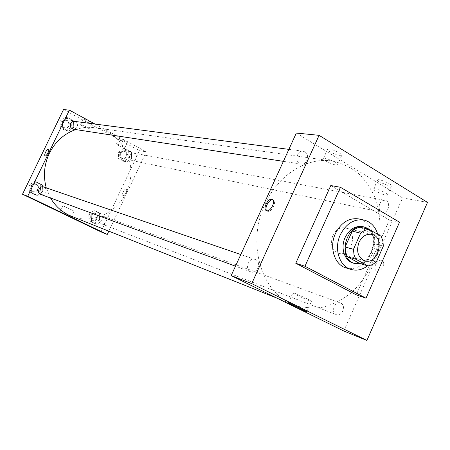 <?xml version="1.0" encoding="UTF-8"?>
<svg xmlns="http://www.w3.org/2000/svg" width="450" height="450" viewBox="0 0 450 450"><rect width="100%" height="100%" fill="white"/><g stroke="black" fill="none" stroke-linecap="round" stroke-linejoin="round"><path stroke-width="0.34" stroke-dasharray="2.25 1.69" d="M332.82 235.491C335.858 229.629 340.014 227.115 345.291 227.947C358.762 230.636 351.608 257.625 338.574 253.282C331.903 250.144 329.985 244.215 332.82 235.491M360.501 227.301L372.594 234.214L381.184 236.301M372.594 234.214L374.271 238.764L374.754 243.866L383.349 246.077M359.629 263.447L363.892 262.192L367.819 259.532L374.754 243.866M360.714 263.767C374.231 261.726 380.351 237.628 369.399 229.545M362.756 226.665L365.968 227.936C381.69 235.89 369.658 268.881 353.109 263.053M367.819 259.532L376.341 261.951M377.764 234.338C380.402 246.943 377.038 257.434 367.673 265.809M359.089 218.947C369.956 221.304 376.301 235.496 372.684 248.771C369.248 262.091 356.704 271.277 346.095 267.936M330.795 185.529L389.374 220.016L356.282 294.846M389.374 220.016L399.51 222.204M255.791 259.723C261.945 262.496 257.057 274.489 250.836 271.851C244.142 269.736 248.659 256.877 255.184 259.464L255.791 259.723M304.881 151.852C310.146 154.643 306.951 165.291 301.207 164.081C294.396 163.373 296.381 150.03 303.131 151.239L304.881 151.852M296.331 133.043L402.587 197.921L343.783 331.003M379.704 203.867C381.009 201.285 382.809 200.121 385.11 200.374C391.269 201.246 388.676 213.902 382.652 212.366C379.344 211.016 378.366 208.181 379.704 203.867M340.976 303.21C346.511 305.685 341.848 317.132 336.302 314.662C330.356 312.694 334.777 300.577 340.543 303.019L340.976 303.21M264.994 204.3C278.083 174.926 306.821 157.011 331.892 160.987C341.657 163.052 350.522 167.192 358.493 173.413C365.726 180.664 371.458 189.321 375.683 199.384C380.818 215.156 381.353 232.824 377.297 249.992C372.116 267.266 363.285 281.649 350.814 293.152C342.157 299.801 332.887 304.481 323.01 307.192C313.009 308.649 303.255 307.851 293.754 304.802C261.551 293.428 246.189 243.309 264.994 204.3M389.678 186.126L391.354 186.143C394.189 185.333 379.828 178.644 377.736 179.797C377.094 180.157 377.758 180.956 379.733 182.194L389.678 186.126M329.079 148.956L327.684 149.023C327.015 149.462 327.803 150.379 330.036 151.785C335.166 154.609 339.024 155.908 341.612 155.694C343.997 154.974 333.574 149.361 329.079 148.956M427.5 202.399L402.587 197.921M375.744 191.154C373.759 189.928 373.084 189.152 373.719 188.82C375.767 187.763 390.144 194.456 387.349 195.171C384.677 195.232 380.807 193.894 375.744 191.154M325.851 161.038C323.606 159.643 322.813 158.749 323.466 158.344C325.519 157.134 340.223 164.171 337.41 165.015C334.851 165.167 330.998 163.839 325.851 161.038M376.903 270.979C381.347 272.616 386.392 262.153 381.966 260.483C377.606 258.204 371.964 269.044 376.571 270.849L376.566 270.849C371.959 269.044 377.606 258.204 381.966 260.483C386.387 262.153 381.347 272.616 376.903 270.973M309.566 300.78L311.394 301.382C314.404 302.062 294.919 292.944 292.956 292.759C290.61 292.236 304.009 298.704 309.566 300.78M266.771 210.724L267.373 211.146C271.198 213.171 277.335 201.409 273.201 199.969L272.818 199.851M75.673 129.566C81.996 127.44 88.363 126.816 94.787 127.699C119.858 131.079 136.294 158.974 129.319 184.23C122.861 209.621 94.759 225.703 71.308 216.214M50.552 198.017L46.266 187.864M41.017 194.501C43.093 195.064 44.702 194.372 45.838 192.426C46.682 190.153 46.119 188.398 44.156 187.172L43.74 186.998M129.87 155.194C130.748 153.591 132.013 152.893 133.684 153.096C138.161 153.759 136.614 161.696 132.216 160.599C129.797 159.683 129.015 157.882 129.87 155.194M74.481 121.359L75.712 121.759C78.817 125.539 78.058 128.031 73.429 129.223M104.58 216.771C108.591 218.52 105.536 225.596 101.526 223.836C99.506 222.761 98.91 221.046 99.737 218.694C100.823 216.81 102.33 216.124 104.265 216.636L104.58 216.771M95.001 124.043L146.301 151.869L139.477 150.643L63.517 109.552M108.81 231.148L146.301 151.869M126.889 142.599L127.266 142.594C128.199 142.256 119.554 138.009 119.047 138.561L121.371 140.287L126.889 142.599M83.593 119.143L85.837 121.056C88.886 122.631 90.849 123.396 91.716 123.351C92.559 123.052 85.247 119.261 83.593 119.143M42.812 191.666L37.344 195.547L31.489 192.724L31.123 185.979L36.63 182.098L42.458 184.961L42.812 191.666L42.458 184.961L36.63 182.098L31.123 185.979L31.489 192.724L37.344 195.547L42.812 191.666L40.607 190.879L40.252 184.213L34.459 181.367L28.986 185.22L29.351 191.919L35.173 194.732L40.607 190.879M102.139 220.551L96.992 224.364L91.536 221.726L91.249 215.246L96.429 211.438L101.863 214.104L102.139 220.551L101.863 214.104L96.429 211.438L91.249 215.246L91.536 221.726L96.992 224.364L102.139 220.551L99.624 219.6L99.349 213.199L93.938 210.544L88.785 214.329L89.078 220.764L94.506 223.391L99.624 219.6M131.625 158.366L126.579 162.023L121.252 159.199L120.999 152.696L126.079 149.051L131.377 151.903L131.625 158.366L131.377 151.903L126.079 149.051L120.999 152.696L121.252 159.199L126.579 162.023L131.625 158.366L128.936 157.826L128.694 151.403L123.413 148.567L118.361 152.19L118.62 158.648L123.919 161.454L128.936 157.826M100.991 231.885L139.477 150.643M62.37 121.41L67.764 117.703L73.446 120.763L73.761 127.491L68.406 131.203L62.696 128.177L62.37 121.41L62.696 128.177L68.406 131.203L73.761 127.491L73.446 120.763L67.764 117.703L62.37 121.41L60.036 121.095L60.362 127.817L66.043 130.821L71.37 127.136L71.049 120.448L65.396 117.416L60.036 121.095M118.772 145.738L116.438 144.034C116.927 143.522 125.584 147.757 124.667 148.061C123.767 148.067 121.804 147.291 118.772 145.738M83.166 126.608L80.601 124.751C81.073 124.2 89.938 128.593 89.032 128.925C88.177 128.953 86.22 128.177 83.166 126.608M126.034 192.729C126.849 190.828 126.917 189.619 126.236 189.101C124.616 188.167 121.219 194.906 122.991 195.536C123.947 195.699 124.959 194.766 126.034 192.729C124.959 194.766 123.941 195.699 122.991 195.536C121.219 194.906 124.611 188.167 126.236 189.101C126.917 189.619 126.849 190.822 126.034 192.729M63.276 205.892L74.059 211.05L63.276 205.892M31.455 186.424C32.546 184.556 34.093 183.876 36.101 184.376C40.748 185.777 37.924 193.556 33.441 191.706C31.264 190.597 30.6 188.831 31.455 186.424M40.252 184.213L42.458 184.961M34.459 181.367L36.63 182.098M28.986 185.22L31.123 185.979M29.351 191.919L31.489 192.724M35.173 194.732L37.344 195.547M30.977 186.255C32.068 184.393 33.615 183.713 35.623 184.213C40.258 185.614 37.44 193.376 32.962 191.531C30.791 190.423 30.128 188.662 30.977 186.255M91.091 215.449C92.149 213.604 93.634 212.94 95.529 213.441C99.827 214.824 96.986 222.272 92.846 220.483C90.861 219.426 90.276 217.744 91.091 215.449M99.349 213.199L101.863 214.104M93.938 210.544L96.429 211.438M88.785 214.329L91.249 215.246M89.078 220.764L91.536 221.726M94.506 223.391L96.992 224.364M90.546 215.241C91.603 213.407 93.082 212.737 94.984 213.238C99.27 214.622 96.441 222.058 92.301 220.269C90.321 219.212 89.73 217.536 90.546 215.241M62.443 122.377L64.001 120.701L66.189 120.274C70.942 120.718 69.851 128.863 65.166 127.957C62.471 127.08 61.566 125.218 62.443 122.377M71.37 127.136L73.761 127.491M71.049 120.448L73.446 120.763M65.396 117.416L67.764 117.703M60.362 127.817L62.696 128.177M66.043 130.821L68.406 131.203M61.926 122.304L63.484 120.634L65.666 120.206C70.414 120.645 69.328 128.779 64.642 127.879C61.954 127.001 61.048 125.139 61.926 122.304M120.611 153.388C121.466 151.824 122.709 151.144 124.346 151.341C128.751 151.993 127.237 159.75 122.918 158.681C120.538 157.781 119.773 156.015 120.611 153.388M128.694 151.403L131.377 151.903M123.413 148.567L126.079 149.051M118.361 152.19L120.999 152.696M118.62 158.648L121.252 159.199M123.919 161.454L126.579 162.023M120.026 153.276C120.881 151.712 122.124 151.031 123.761 151.228C128.16 151.881 126.647 159.632 122.332 158.558C119.959 157.663 119.188 155.897 120.026 153.276M371.807 234.411L345.291 227.947M364.804 260.809L338.574 253.282M377.736 179.797L373.719 188.82M391.354 186.143L387.349 195.171M327.684 149.023L323.466 158.344M341.612 155.694L337.41 165.015M306.787 311.698L311.394 301.382M288.264 303.199L292.956 292.759M266.372 210.6L267.373 211.146M272.514 199.586L273.201 199.969M276.756 298.035L293.754 304.802M94.787 127.699L331.892 160.987M255.184 259.464L240.806 254.537M250.836 271.851L235.479 266.192M132.216 160.599L382.652 212.366M133.684 153.096L385.11 200.374M283.393 161.353L301.207 164.081M288.866 149.372L303.131 151.239M101.526 223.836L336.302 314.662M104.265 216.636L340.543 303.019M119.047 138.561L116.438 144.034M127.266 142.594L124.667 148.061M83.289 119.171L80.601 124.751M91.716 123.351L89.032 128.925M71.1 217.249L74.059 211.05M59.923 212.001L62.904 205.779M32.962 191.531L33.441 191.706M35.623 184.213L36.101 184.376M92.301 220.269L92.846 220.483M94.984 213.238L95.529 213.441M64.642 127.879L65.166 127.957M65.666 120.206L66.189 120.274M122.332 158.558L122.918 158.681M123.761 151.228L124.346 151.341"/><path stroke-width="0.67" d="M358.982 242.314C362.121 236.199 366.396 233.567 371.807 234.411C385.599 237.156 378.146 265.264 364.804 260.809C357.981 257.574 356.04 251.409 358.982 242.314M355.748 259.183L368.077 265.928L372.381 264.651L376.341 261.951L383.349 246.077L382.871 240.913L381.184 236.301L369.011 229.32C366.013 229.635 363.218 230.923 360.636 233.19L353.469 249.3L353.987 254.542L355.748 259.183L347.383 256.77L359.629 263.447L368.077 265.928M360.636 233.19L352.198 231.114C354.757 228.881 357.525 227.61 360.501 227.301L369.011 229.32M352.198 231.114L345.111 247.011L353.469 249.3M347.383 256.77L345.634 252.186L345.111 247.011M369.399 229.545L367.656 228.336L364.438 227.064C346.421 221.777 336.493 259.2 354.763 263.543L360.714 263.767M354.763 263.543L353.109 263.053C344.469 260.843 340.267 247.742 345.088 237.555C349.408 229.174 355.298 225.546 362.756 226.665L364.438 227.064M367.673 265.809C362.289 269.826 356.732 271.035 351 269.443C339.384 266.349 333.748 248.648 340.273 234.866C346.101 223.571 354.043 218.638 364.089 220.072C370.839 221.856 375.396 226.609 377.764 234.338M351 269.443L346.095 267.936C334.53 264.859 328.916 247.286 335.396 233.618C341.184 222.412 349.082 217.519 359.089 218.947L364.089 220.072M304.959 266.254L340.447 187.273L399.51 222.204L365.996 298.187L304.959 266.254L295.774 263.267L330.795 185.529L340.447 187.273M365.996 298.187L356.282 294.846L295.774 263.267M427.5 202.399L366.913 340.447L251.719 283.624L319.095 135.338L427.5 202.399L319.095 135.338L251.719 283.624L366.913 340.447L427.5 202.399M319.095 135.338L296.331 133.043L231.176 275.608L343.783 331.003L366.913 340.447M304.92 311.169C299.402 308.987 285.969 302.558 288.264 303.199C290.16 303.531 309.679 312.654 306.731 311.827L304.92 311.169M231.176 275.608L251.719 283.624M271.873 199.305L272.205 199.412C276.334 200.852 270.197 212.619 266.372 210.6C262.457 209.222 267.874 198.101 271.873 199.305M272.818 199.851C269.229 198.827 263.998 208.243 266.771 210.724M46.266 187.864C43.082 176.102 44.106 164.599 49.337 153.349C55.238 141.694 64.018 133.768 75.673 129.566M276.756 298.035L71.308 216.214C62.516 212.625 55.592 206.561 50.552 198.017M240.806 254.537L43.74 186.998C39.234 185.243 36.411 193.016 41.017 194.501L235.479 266.192M283.393 161.353L73.429 129.223C70.689 128.323 69.767 126.422 70.661 123.514C71.516 121.95 72.793 121.236 74.481 121.359L288.866 149.372M69.384 110.143L27.726 196.268L107.252 234.444L100.991 231.885L22.5 194.231L63.517 109.552L69.384 110.143L95.001 124.043M107.252 234.444L108.81 231.148M60.289 212.13L71.089 217.266L60.289 212.13M22.5 194.231L27.726 196.268M45.546 152.263C46.665 150.137 47.638 149.107 48.459 149.186C49.961 149.648 46.367 156.718 45.034 155.914C44.488 155.453 44.657 154.237 45.546 152.263C44.657 154.237 44.488 155.453 45.039 155.914C46.367 156.718 49.961 149.648 48.459 149.186C47.638 149.107 46.665 150.137 45.546 152.263M272.205 199.412L272.514 199.586"/></g></svg>
